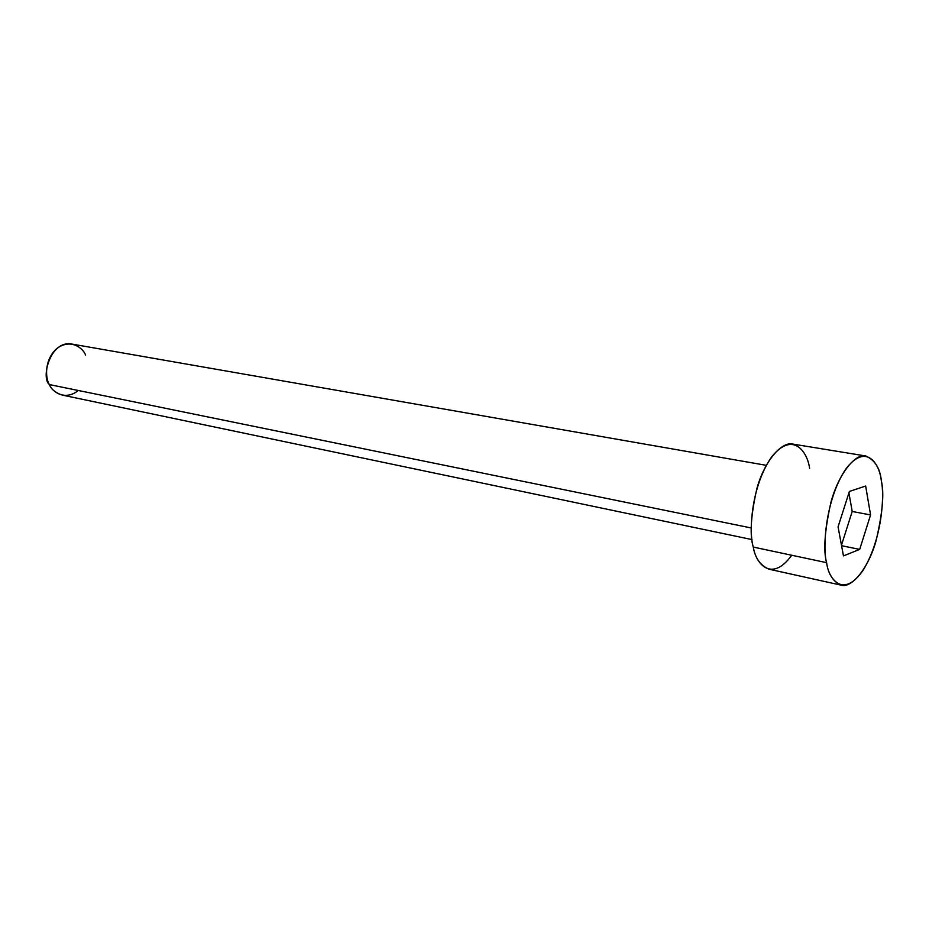 <?xml version="1.0" encoding="UTF-8"?>
<svg xmlns="http://www.w3.org/2000/svg" width="929" height="929" viewBox="0 0 929 929"><rect width="100%" height="100%" fill="white"/><g stroke="black" fill="none" stroke-linecap="round" stroke-linejoin="round"><path stroke-width="1.39" d="M78.268 390.482C64.902 401.363 51.838 391.527 49.365 384.571C51.246 389.332 55.531 392.828 62.22 395.08L752.025 539.598M751.282 527.974L49.365 384.571L751.282 527.974M865.874 456C875.037 460.215 880.193 468.495 881.331 480.827C879.809 464.628 866.42 441.53 845.483 469.459C824.906 500.963 822.56 549.12 826.613 562.672C823.199 550.827 824.65 530.691 830.944 502.252C838.469 474.127 855.33 453.004 865.874 456L792.913 444.097C781.754 441.043 764.346 461.318 756.903 488.48C750.737 515.99 749.54 535.522 753.314 547.076C755.068 557.946 760.259 565.32 768.898 569.175L841.082 585.142C832.93 581.333 828.111 573.843 826.613 562.672L753.314 547.076L826.613 562.672C828.633 579.684 843.66 598.903 863.343 569.872C882.387 538.565 884.617 494.797 881.331 480.827C884.373 493.055 882.596 513.11 876.012 540.98C868.29 568.432 851.521 588.684 841.082 585.142M849.396 491.441L865.654 486.041L870.566 514.933L859.697 549.387L843.462 555.914L838.063 526.859L849.396 491.441L838.063 526.859L843.462 555.914L859.697 549.387L870.566 514.933L865.654 486.041L849.396 491.441M791.74 555.252C771.523 583.145 755.532 563.299 753.314 547.076C748.844 533.827 750.527 487.156 771.662 456.882C793.238 430.057 807.742 452.667 809.612 468.448M766.286 465.324L72.009 344.09C50.433 339.654 40.632 377.836 49.365 384.571C45.451 378.695 43.86 359.755 57.064 348.34C70.848 338.249 83.134 348.224 85.596 355.064M848.909 492.951L852.207 511.473L870.566 514.933L852.207 511.473L841.465 545.207L852.207 511.473L848.909 492.951M841.558 545.695L859.697 549.387L841.558 545.695"/></g></svg>
